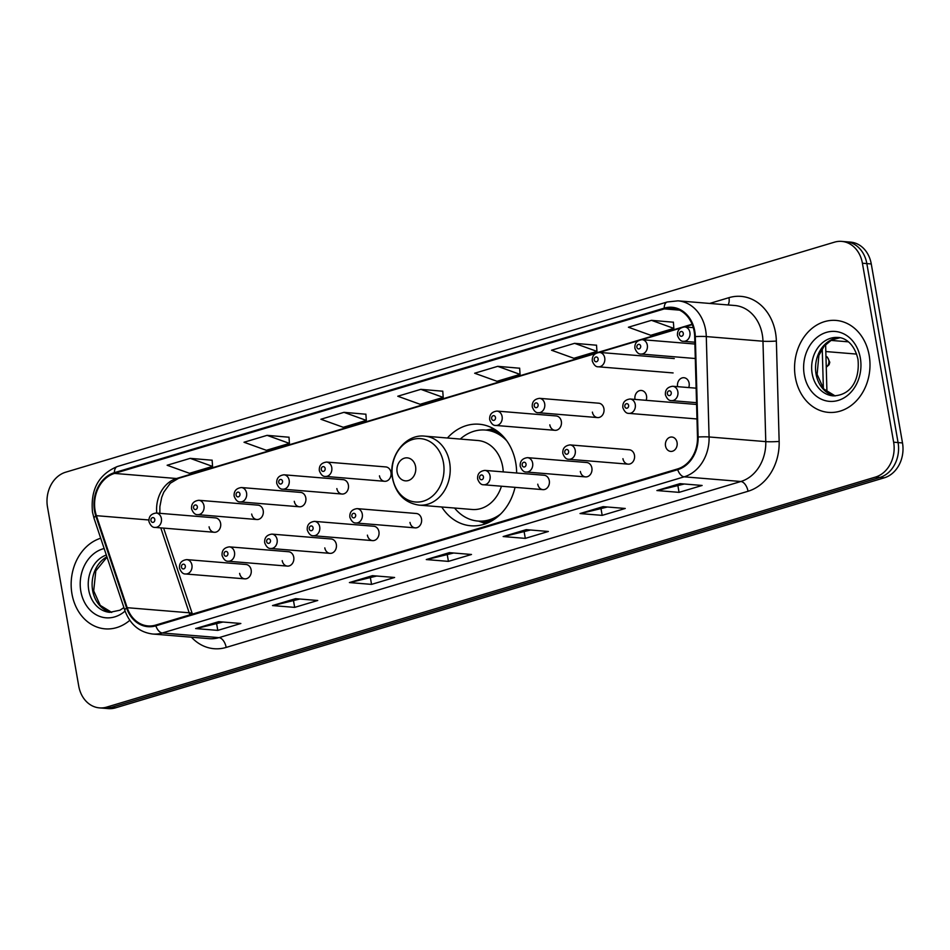 <?xml version="1.0" encoding="UTF-8"?>
<svg xmlns="http://www.w3.org/2000/svg" width="950" height="950" viewBox="0 0 950 950"><rect width="100%" height="100%" fill="white"/><g stroke="black" fill="none" stroke-linecap="round" stroke-linejoin="round"><path stroke-width="1.43" d="M441.75 506.991A50.944 41.574 -85.3 0 0 470.832 525.778A50.944 41.574 -85.3 0 0 515.043 487.338M516.646 473.005A50.944 41.574 -85.3 0 0 515.743 462.804A50.944 41.574 -85.3 0 0 479.168 424.223A50.944 41.574 -85.3 0 0 447.426 438.009M282.209 560.643A7.208 5.878 -85.3 0 0 287.387 566.105A7.208 5.878 -85.3 0 0 293.74 557.187A7.208 5.878 -85.3 0 0 288.574 551.724L229.342 546.856A7.208 5.878 94.7 0 1 234.507 552.318A7.208 5.878 94.7 0 1 228.154 561.236L287.387 566.105M324.805 547.901A7.208 5.878 -85.3 0 0 329.983 553.351A7.208 5.878 -85.3 0 0 336.336 544.445A7.208 5.878 -85.3 0 0 331.158 538.982L271.926 534.114A7.208 5.878 94.7 0 1 277.103 539.576A7.208 5.878 94.7 0 1 270.75 548.482L329.983 553.351M367.401 535.147A7.208 5.878 -85.3 0 0 372.566 540.609A7.208 5.878 -85.3 0 0 378.931 531.703A7.208 5.878 -85.3 0 0 373.754 526.241L314.521 521.372A7.208 5.878 94.7 0 1 319.699 526.834A7.208 5.878 94.7 0 1 313.334 535.741L372.566 540.609M409.984 522.405A7.208 5.878 -85.3 0 0 415.162 527.867A7.208 5.878 -85.3 0 0 421.515 518.961A7.208 5.878 -85.3 0 0 416.338 513.499L357.105 508.63A7.208 5.878 94.7 0 1 362.282 514.092A7.208 5.878 94.7 0 1 355.929 522.999L415.162 527.867M537.759 484.179A7.208 5.878 -85.3 0 0 542.937 489.642A7.208 5.878 -85.3 0 0 549.29 480.724A7.208 5.878 -85.3 0 0 544.112 475.261L484.88 470.392A7.208 5.878 94.7 0 1 490.058 475.855A7.208 5.878 94.7 0 1 483.704 484.761L542.937 489.642M580.343 471.438A7.208 5.878 -85.3 0 0 585.521 476.888A7.208 5.878 -85.3 0 0 591.874 467.982A7.208 5.878 -85.3 0 0 586.708 462.519L527.476 457.651A7.208 5.878 94.7 0 1 532.641 463.113A7.208 5.878 94.7 0 1 526.288 472.019L585.521 476.888M622.939 458.684A7.208 5.878 -85.3 0 0 628.116 464.146A7.208 5.878 -85.3 0 0 634.469 455.24A7.208 5.878 -85.3 0 0 629.292 449.777L570.059 444.909A7.208 5.878 94.7 0 1 575.237 450.371A7.208 5.878 94.7 0 1 568.884 459.277L628.116 464.146M665.523 445.942A7.208 5.878 -85.3 0 0 670.7 451.404A7.208 5.878 -85.3 0 0 677.065 442.498A7.208 5.878 -85.3 0 0 671.887 437.036A7.208 5.878 -85.3 0 0 665.523 445.942M239.626 573.384A7.208 5.878 -85.3 0 0 244.803 578.847A7.208 5.878 -85.3 0 0 251.156 569.929A7.208 5.878 -85.3 0 0 245.979 564.478L186.746 559.609A7.208 5.878 94.7 0 1 191.924 565.06A7.208 5.878 94.7 0 1 185.571 573.978L244.803 578.847M677.587 386.626A7.208 5.878 -85.3 0 0 677.587 386.662A7.208 5.878 -85.3 0 1 683.941 377.72A7.208 5.878 -85.3 0 1 689.118 383.171A7.208 5.878 -85.3 0 1 688.738 387.576M646.154 400.318A7.208 5.878 -85.3 0 0 646.523 395.912A7.208 5.878 -85.3 0 0 641.345 390.462A7.208 5.878 -85.3 0 0 634.992 399.368A7.208 5.878 -85.3 0 0 634.992 399.404M592.396 412.11A7.208 5.878 -85.3 0 0 597.574 417.572A7.208 5.878 -85.3 0 0 603.927 408.666A7.208 5.878 -85.3 0 0 598.761 403.204L539.529 398.335A7.208 5.878 94.7 0 1 544.694 403.798A7.208 5.878 94.7 0 1 538.341 412.704C535.907 412.918 533.888 410.994 532.273 406.921C531.905 401.921 534.327 399.059 539.529 398.335M549.812 424.852A7.208 5.878 -85.3 0 0 554.99 430.314A7.208 5.878 -85.3 0 0 561.343 421.408A7.208 5.878 -85.3 0 0 556.166 415.946L496.933 411.077A7.208 5.878 94.7 0 1 502.111 416.539A7.208 5.878 94.7 0 1 495.758 425.446C493.311 425.671 491.293 423.736 489.689 419.662C489.321 414.663 491.732 411.801 496.933 411.077M294.274 501.315A7.208 5.878 -85.3 0 0 299.44 506.777A7.208 5.878 -85.3 0 0 305.805 497.871A7.208 5.878 -85.3 0 0 300.627 492.409L241.395 487.54A7.208 5.878 94.7 0 1 246.572 493.003A7.208 5.878 94.7 0 1 240.208 501.909C237.773 502.134 235.754 500.199 234.139 496.126C233.771 491.126 236.194 488.264 241.395 487.54M251.679 514.069A7.208 5.878 -85.3 0 0 256.856 519.519A7.208 5.878 -85.3 0 0 263.209 510.613A7.208 5.878 -85.3 0 0 258.032 505.151L198.799 500.282A7.208 5.878 94.7 0 1 203.977 505.744A7.208 5.878 94.7 0 1 197.624 514.651C195.189 514.876 193.159 512.941 191.556 508.867C191.188 503.88 193.598 501.018 198.799 500.282M336.858 488.573A7.208 5.878 -85.3 0 0 342.036 494.036A7.208 5.878 -85.3 0 0 348.389 485.129A7.208 5.878 -85.3 0 0 343.211 479.667L283.979 474.798A7.208 5.878 94.7 0 1 289.156 480.261A7.208 5.878 94.7 0 1 282.803 489.167C280.369 489.381 278.338 487.457 276.735 483.384C276.367 478.384 278.777 475.522 283.979 474.798M379.454 475.831A7.208 5.878 -85.3 0 0 384.619 481.294A7.208 5.878 -85.3 0 0 390.984 472.387A7.208 5.878 -85.3 0 0 385.807 466.925L326.574 462.056A7.208 5.878 94.7 0 1 331.752 467.519A7.208 5.878 94.7 0 1 325.387 476.425C322.952 476.639 320.934 474.715 319.331 470.642C318.951 465.642 321.373 462.781 326.574 462.056M209.083 526.811A7.208 5.878 -85.3 0 0 214.261 532.273A7.208 5.878 -85.3 0 0 220.614 523.355A7.208 5.878 -85.3 0 0 215.448 517.893L156.216 513.024A7.208 5.878 94.7 0 1 161.381 518.486A7.208 5.878 94.7 0 1 155.028 527.404C152.594 527.618 150.575 525.694 148.96 521.621C148.592 516.622 151.014 513.76 156.216 513.024M99.441 707.881L108.3 708.605A28.833 23.536 -85.3 0 0 115.544 707.833L884.319 477.803A28.833 23.536 -85.3 0 0 902.5 442.938L871.269 263.957A28.833 23.536 -85.3 0 0 850.559 242.119L846.129 241.751A28.833 23.536 -85.3 0 1 866.839 263.589A28.833 23.536 -85.3 0 0 846.129 241.751L841.7 241.395A28.833 23.536 -85.3 0 0 834.456 242.167L65.681 472.197A28.833 23.536 -85.3 0 0 47.5 507.062L78.731 686.043A28.833 23.536 -85.3 0 0 99.441 707.881A28.833 23.536 -85.3 0 0 106.685 707.109L875.461 477.078A28.833 23.536 -85.3 0 0 893.641 442.201L862.41 263.233A28.833 23.536 -85.3 0 0 841.7 241.395M103.871 708.249A28.833 23.536 -85.3 0 0 111.114 707.477L879.89 477.434A28.833 23.536 -85.3 0 0 898.071 442.569L866.839 263.589L898.071 442.569A28.833 23.536 -85.3 0 1 879.89 477.434L111.114 707.477A28.833 23.536 -85.3 0 1 103.871 708.249M71.963 593.904A46.134 37.656 -85.3 0 0 105.082 628.852A46.134 37.656 -85.3 0 0 129.794 620.326A46.134 37.656 -85.3 0 1 105.082 628.852A46.134 37.656 -85.3 0 1 71.963 593.904A46.134 37.656 -85.3 0 1 100.7 538.234A46.134 37.656 -85.3 0 0 71.963 593.904M795.376 377.447A46.134 37.656 -85.3 0 0 828.507 412.383A46.134 37.656 -85.3 0 0 869.179 355.359A46.134 37.656 -85.3 0 0 836.059 320.423A46.134 37.656 -85.3 0 0 795.376 377.447A46.134 37.656 -85.3 0 0 828.507 412.383A46.134 37.656 -85.3 0 0 869.179 355.359A46.134 37.656 -85.3 0 0 836.059 320.423A46.134 37.656 -85.3 0 0 795.376 377.447M95.119 510.601A30.756 25.104 94.7 0 1 114.522 473.421L664.347 308.892A30.756 25.104 94.7 0 1 672.078 308.073A30.756 25.104 94.7 0 1 694.688 336.656L697.49 437.036A30.756 25.104 94.7 0 1 677.564 468.944L155.705 625.088A30.756 25.104 94.7 0 1 147.986 625.919A30.756 25.104 94.7 0 1 127.181 607.691L96.401 515.672A30.756 25.104 94.7 0 1 95.119 510.601M94.513 510.791A31.528 25.733 -85.3 0 0 95.819 515.981L126.599 608A31.528 25.733 -85.3 0 0 155.836 625.836L677.694 469.68A31.528 25.733 -85.3 0 0 698.119 436.988L695.317 336.597A31.528 25.733 -85.3 0 0 664.216 308.144L114.392 472.673A31.528 25.733 -85.3 0 0 94.513 510.791M673.408 322.216L651.474 320.328L628.413 327.228L650.774 335.291L673.835 328.391L673.396 322.133M596.529 345.218L574.596 343.33L551.534 350.229L573.895 358.293L596.956 351.393L596.517 345.135M519.65 368.22L497.717 366.332L474.656 373.231L497.016 381.294L520.077 374.395L519.638 368.137M212.135 460.228L190.202 458.351L167.141 465.251L189.501 473.314L212.574 466.414L212.123 460.144M289.014 437.226L267.081 435.349L244.019 442.249L266.38 450.312L289.441 443.401L289.002 437.142M365.892 414.224L343.959 412.336L320.898 419.247L343.259 427.298L366.32 420.399L365.881 414.141M442.771 391.222L420.838 389.334L397.777 396.233L420.137 404.296L443.199 397.397L442.759 391.139M603.096 506.647L625.242 508.464L602.181 515.375L580.034 513.546L603.096 506.647M679.974 483.645L702.121 485.462L679.06 492.361L656.913 490.544L679.974 483.645M372.459 575.664L394.606 577.481L371.545 584.381L349.398 582.564L372.459 575.664M295.592 598.666L317.728 600.483L294.666 607.383L272.519 605.566L295.592 598.666M218.714 621.668L240.849 623.485L217.787 630.384L195.641 628.568L218.714 621.668M526.217 529.649L548.364 531.477L525.303 538.377L503.156 536.548L526.217 529.649M449.338 552.651L471.485 554.479L448.424 561.379L426.277 559.562L449.338 552.651M448.424 561.379L447.296 554.907M453.649 553.007L427.025 559.503A7.695 4.228 -106.7 0 1 426.277 559.562M525.303 538.377L524.174 531.905M530.528 530.005L503.904 536.501A7.695 4.228 -106.7 0 1 503.156 536.548M217.787 630.384L216.659 623.924M223.013 622.024L196.401 628.52A7.695 4.228 -106.7 0 1 195.641 628.568M294.666 607.383L293.538 600.911M299.891 599.011L273.267 605.518A7.695 4.228 -106.7 0 1 272.519 605.566M371.545 584.381L370.417 577.909M376.77 576.009L350.146 582.504A7.695 4.228 -106.7 0 1 349.398 582.564M679.06 492.361L677.932 485.901M684.285 484.001L657.661 490.497A7.695 4.228 -106.7 0 1 656.913 490.544M602.181 515.375L601.053 508.903M607.406 507.003L580.783 513.499A7.695 4.228 -106.7 0 1 580.034 513.546M420.838 389.334L443.199 397.397M343.959 412.336L366.32 420.399M267.081 435.349L289.441 443.401M190.202 458.351L212.574 466.414M497.717 366.332L520.077 374.395M574.596 343.33L596.956 351.393M651.474 320.328L673.835 328.391M415.577 466.593A11.531 9.417 -85.3 0 0 404.403 458.173A11.531 9.417 -85.3 0 0 397.136 472.114A11.531 9.417 -85.3 0 0 408.31 480.546A11.531 9.417 -85.3 0 0 415.577 466.593M503.239 471.912A34.604 28.239 -85.3 0 0 502.681 466.723A34.604 28.239 -85.3 0 0 477.838 440.515L424.769 436.145C405.246 433.758 387.992 456.808 392.481 478.277C395.996 494.024 404.866 502.978 419.104 505.127A34.604 28.239 -85.3 0 0 449.611 462.353A34.604 28.239 -85.3 0 0 424.769 436.145M506.754 440.8A45.659 37.264 -85.3 0 0 485.379 430.041A45.659 37.264 -85.3 0 0 460.251 439.066M501.944 435.112A45.659 37.264 -85.3 0 0 487.599 430.219L485.379 430.041M454.575 508.036A45.659 37.264 -85.3 0 0 477.897 521.051L480.118 521.229A45.659 37.264 -85.3 0 0 495.069 518.747M477.897 521.051A45.659 37.264 -85.3 0 0 500.745 513.926M419.104 505.127L472.162 509.485A34.604 28.239 -85.3 0 0 501.434 486.222M115.544 707.833L106.685 707.109M871.269 263.957L862.41 263.233M902.5 442.938L893.641 442.201M884.319 477.803L875.461 477.078M823.365 388.55L822.249 348.686M114.522 473.421L176.522 478.515A30.756 25.104 -85.3 0 0 156.762 513.071M709.662 303.442L728.959 297.671A9.607 5.296 -106.7 0 1 728.033 304.95M728.959 297.671A48.058 39.223 94.7 0 1 775.533 332.773A48.058 39.223 94.7 0 1 776.364 341.038L779.154 441.429A48.058 39.223 94.7 0 1 748.03 491.269L226.171 647.425A48.058 39.223 94.7 0 1 191.437 637.201M695.317 336.597A9.607 0.748 -1.6 0 1 706.289 336.573L762.969 341.228A38.451 31.374 -85.3 0 0 762.304 334.614A38.451 31.374 -85.3 0 0 734.706 305.496L678.015 300.841A38.451 31.374 94.7 0 1 706.289 336.573L709.08 436.964A38.451 31.374 94.7 0 1 684.178 476.829L162.331 632.985A9.607 5.296 -106.7 0 1 155.836 625.836M664.216 308.144A9.607 5.296 -106.7 0 1 667.232 301.981L117.408 466.509C98.634 474.371 90.333 489.618 92.506 512.24L94.062 518.379A9.607 2.577 -18.5 0 1 95.819 515.981M677.694 469.68A9.607 5.296 73.3 0 0 684.178 476.829L740.869 481.496A38.451 31.374 -85.3 0 0 765.771 441.619L762.969 341.228A9.607 0.748 178.4 0 0 776.364 341.038M698.119 436.988A9.607 0.748 -1.6 0 1 709.08 436.964L765.771 441.619A9.607 0.748 178.4 0 0 779.154 441.429M94.062 518.379L124.842 610.399A9.607 2.577 -18.5 0 1 126.599 608M226.171 647.425A9.607 5.296 -106.7 0 0 219.011 637.64L162.331 632.985A38.451 31.374 94.7 0 1 152.665 634.018L209.356 638.673A38.451 31.374 -85.3 0 0 219.011 637.64L740.869 481.496A9.607 5.296 -106.7 0 1 748.03 491.269M117.408 466.509A9.607 5.296 73.3 0 0 114.392 472.673M664.347 308.892L679.559 310.139M692.111 324.235L176.522 478.515A17.302 9.524 -106.7 0 0 178.553 478.313L170.323 483.229L163.816 492.136L161.702 497.349L159.873 506.659L159.873 513.332M96.401 515.672L148.853 519.982M127.181 607.691L189.181 612.786A30.756 25.104 -85.3 0 0 189.953 614.84M160.776 527.867L189.181 612.786A17.302 4.643 161.5 0 1 192.399 614.116M449.801 552.698L427.025 559.503M372.923 575.7L350.146 582.504M296.044 598.702L273.267 605.518M219.165 621.704L196.401 628.52M526.68 529.684L503.904 536.501M603.559 506.683L580.783 513.499M680.438 483.681L657.661 490.497M106.911 556.807A29.296 23.916 -85.3 0 0 92.625 590.472A29.296 23.916 -85.3 0 0 111.673 612.394M106.317 555.026A29.296 23.916 -85.3 0 0 88.754 590.152A29.296 23.916 -85.3 0 0 109.784 612.334L119.938 610.209L123.904 607.596M104.144 548.53A35.067 28.619 -85.3 0 0 80.821 591.256A35.067 28.619 -85.3 0 0 125.067 611.076M443.448 462.709A31.789 25.947 -85.3 0 0 412.644 439.494A31.789 25.947 -85.3 0 0 392.599 477.921A31.789 25.947 -85.3 0 0 423.403 501.149A31.789 25.947 -85.3 0 0 443.448 462.709M497.301 431.146A46.087 37.608 -85.3 0 0 486.436 430.124M478.954 521.134A46.087 37.608 -85.3 0 0 489.844 521.918M839.883 337.737A29.296 23.916 -85.3 0 0 816.05 374.003A29.296 23.916 -85.3 0 0 835.097 395.924M812.167 373.694A29.296 23.916 -85.3 0 0 833.197 395.877C853.29 395.224 859.797 376.568 857.969 359.278C853.872 341.442 842.781 337.381 838.007 337.476A29.296 23.916 -85.3 0 0 812.167 373.694M860.332 358.008A35.067 28.619 -85.3 0 0 826.346 332.393A35.067 28.619 -85.3 0 0 804.234 374.799A35.067 28.619 -85.3 0 0 838.221 400.413A35.067 28.619 -85.3 0 0 860.332 358.008M150.931 520.564A2.399 1.959 -85.3 0 0 154.779 519.413A2.399 1.959 -85.3 0 0 150.931 520.564M193.527 507.822A2.399 1.959 -85.3 0 0 197.362 506.671A2.399 1.959 -85.3 0 0 193.527 507.822M236.111 495.069A2.399 1.959 -85.3 0 0 239.958 493.929A2.399 1.959 -85.3 0 0 236.111 495.069M278.706 482.327A2.399 1.959 -85.3 0 0 282.542 481.175A2.399 1.959 -85.3 0 0 278.706 482.327M321.29 469.585A2.399 1.959 -85.3 0 0 325.137 468.433A2.399 1.959 -85.3 0 0 321.29 469.585M491.649 418.606A2.399 1.959 -85.3 0 0 495.496 417.466A2.399 1.959 -85.3 0 0 491.649 418.606M534.244 405.864A2.399 1.959 -85.3 0 0 538.092 404.712A2.399 1.959 -85.3 0 0 534.244 405.864M604.722 357.877A7.208 5.878 94.7 0 1 598.357 366.795C595.923 367.009 593.904 365.085 592.289 361.012C591.921 356.012 594.344 353.151 599.545 352.426A7.208 5.878 94.7 0 1 604.722 357.877M594.261 359.955A2.399 1.959 -85.3 0 0 598.108 358.803A2.399 1.959 -85.3 0 0 594.261 359.955M826.251 366.997A5.771 4.702 -85.3 0 0 828.839 360.501A5.771 4.702 -85.3 0 0 825.954 356.452M647.306 345.135A7.208 5.878 94.7 0 1 640.953 354.041C638.519 354.267 636.488 352.331 634.885 348.258C634.517 343.271 636.928 340.409 642.129 339.673A7.208 5.878 94.7 0 1 647.306 345.135M636.856 347.213A2.399 1.959 -85.3 0 0 640.692 346.061A2.399 1.959 -85.3 0 0 636.856 347.213M689.902 332.393A7.208 5.878 94.7 0 1 683.537 341.299C681.102 341.525 679.084 339.589 677.481 335.516C677.101 330.529 679.523 327.667 684.724 326.931A7.208 5.878 94.7 0 1 689.902 332.393M679.44 334.459A2.399 1.959 -85.3 0 0 683.288 333.319A2.399 1.959 -85.3 0 0 679.44 334.459M185.309 565.986A2.399 1.959 -85.3 0 0 181.462 567.138A2.399 1.959 -85.3 0 0 185.309 565.986M227.905 553.244A2.399 1.959 -85.3 0 0 224.058 554.396A2.399 1.959 -85.3 0 0 227.905 553.244M270.489 540.503A2.399 1.959 -85.3 0 0 266.653 541.654A2.399 1.959 -85.3 0 0 270.489 540.503M313.084 527.761A2.399 1.959 -85.3 0 0 309.237 528.901A2.399 1.959 -85.3 0 0 313.084 527.761M355.668 515.007A2.399 1.959 -85.3 0 0 351.832 516.159A2.399 1.959 -85.3 0 0 355.668 515.007M483.443 476.781A2.399 1.959 -85.3 0 0 479.596 477.933A2.399 1.959 -85.3 0 0 483.443 476.781M526.039 464.039A2.399 1.959 -85.3 0 0 522.191 465.191A2.399 1.959 -85.3 0 0 526.039 464.039M568.622 451.298A2.399 1.959 -85.3 0 0 564.775 452.438A2.399 1.959 -85.3 0 0 568.622 451.298M696.576 404.463L630.076 399A7.208 5.878 94.7 0 1 635.253 404.451A7.208 5.878 94.7 0 1 628.9 413.369L696.979 418.962M628.639 405.377A2.399 1.959 -85.3 0 0 624.803 406.529A2.399 1.959 -85.3 0 0 628.639 405.377M696.124 388.182L672.671 386.258A7.208 5.878 94.7 0 1 677.849 391.709A7.208 5.878 94.7 0 1 671.484 400.627L696.528 402.681M671.234 392.635A2.399 1.959 -85.3 0 0 667.387 393.787A2.399 1.959 -85.3 0 0 671.234 392.635M825.621 344.494L826.951 392.089M124.842 610.399C130.031 624.411 139.317 632.284 152.665 634.018M678.015 300.841L667.232 301.981M163.638 528.105L192.411 614.104M692.253 324.591L684.499 326.919M680.39 328.154L641.903 339.661M637.794 340.896L599.319 352.402M595.199 353.637L178.553 478.313M107.018 557.116L95.819 570.867L93.694 590.864L100.249 605.388L111.732 612.394M478.515 521.099L485.866 523.652M485.996 430.089L493.668 428.771M839.931 337.749L831.642 339.969L824.196 346.085L818.888 355.324L817.119 374.395L823.674 388.918L835.157 395.924M214.261 532.273L155.028 527.404M256.856 519.519L197.624 514.651M299.44 506.777L240.208 501.909M342.036 494.036L282.803 489.167M384.619 481.294L325.387 476.425M554.99 430.314L495.758 425.446M597.574 417.572L538.341 412.704M673.099 372.934L598.357 366.795M674.274 358.566L599.545 352.426M826.262 367.234L829.065 364.741L829.801 362.282L827.343 357.069L825.954 356.381M695.293 358.518L640.953 354.041M694.889 344.019L642.129 339.673M856.639 354.089L825.823 351.548M694.842 342.226L683.537 341.299M693.298 327.643L684.724 326.931M848.445 341.834L830.87 340.397M186.746 559.609C181.545 560.334 179.134 563.196 179.502 568.195C181.058 572.232 183.077 574.156 185.571 573.978M229.342 546.856C224.141 547.592 221.718 550.454 222.086 555.453C223.654 559.479 225.672 561.414 228.154 561.236M271.926 534.114C266.724 534.85 264.314 537.712 264.682 542.699C266.238 546.737 268.256 548.673 270.75 548.482M314.521 521.372C309.32 522.096 306.897 524.958 307.266 529.957C308.833 533.995 310.852 535.919 313.334 535.741M357.105 508.63C351.904 509.354 349.493 512.216 349.861 517.216C351.417 521.253 353.447 523.177 355.929 522.999M484.88 470.392C479.679 471.129 477.268 473.991 477.636 478.978C479.192 483.016 481.211 484.951 483.704 484.761M527.476 457.651C522.274 458.387 519.852 461.249 520.22 466.236C521.776 470.274 523.806 472.209 526.288 472.019M570.059 444.909C564.858 445.633 562.447 448.495 562.816 453.494C564.371 457.532 566.39 459.456 568.884 459.277M630.076 399C624.874 399.724 622.464 402.586 622.832 407.586C624.387 411.623 626.406 413.547 628.9 413.369M672.671 386.258C667.47 386.983 665.047 389.844 665.416 394.844C666.983 398.869 669.002 400.805 671.484 400.627"/></g></svg>
